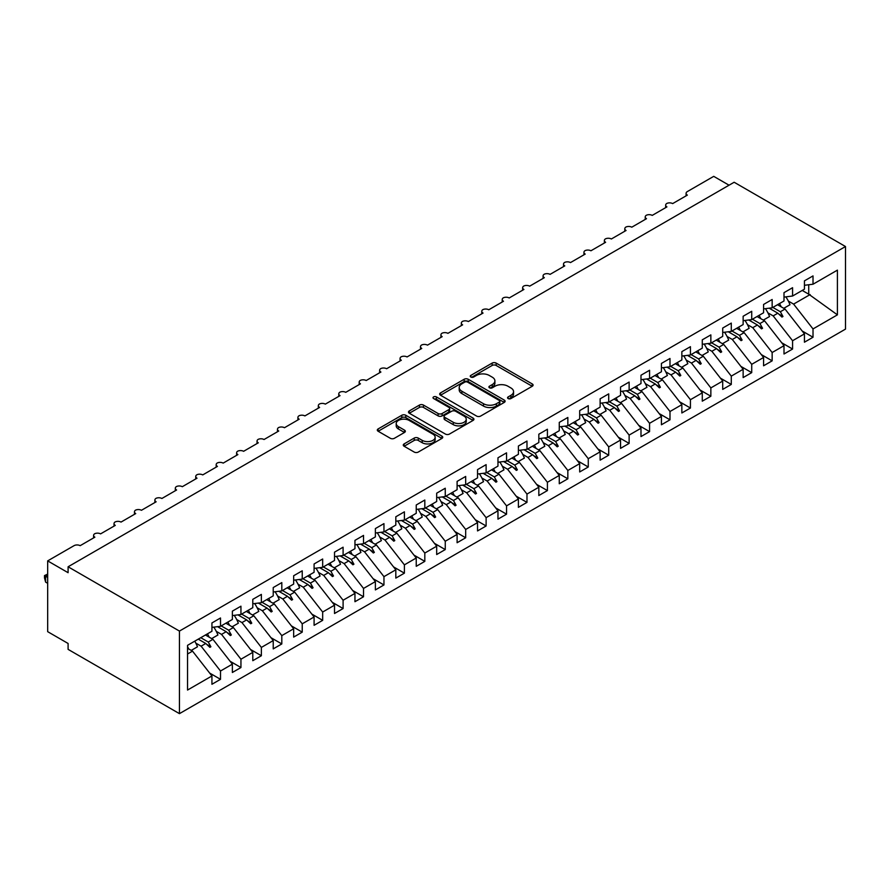 <?xml version="1.0" encoding="UTF-8"?>
<svg xmlns="http://www.w3.org/2000/svg" width="890" height="890" viewBox="0 0 890 890"><rect width="100%" height="100%" fill="white"/><g stroke="black" fill="none" stroke-linecap="round" stroke-linejoin="round"><path stroke-width="1.33" d="M508.134 398.553A1.98 1.146 0 0 0 510.949 398.553L532.253 386.26A2.837 1.635 0 0 0 533.088 385.103A2.837 1.635 0 0 0 532.253 383.946L496.153 363.098A2.837 1.635 0 0 0 492.148 363.098L470.832 375.402A1.98 1.146 0 0 0 470.254 376.214A1.98 1.146 0 0 0 470.832 377.026A1.98 1.146 0 0 0 473.647 377.026L476.406 375.435A9.078 5.24 0 0 1 489.233 375.435L492.248 377.171A9.078 5.24 0 0 1 494.907 380.876A9.078 5.24 0 0 1 492.248 384.58L489.489 386.171A1.98 1.146 0 0 0 488.91 386.983A1.98 1.146 0 0 0 489.489 387.795A1.98 1.146 0 0 0 492.292 387.795L495.051 386.193A9.078 5.24 0 0 1 507.89 386.193L510.893 387.94A9.078 5.24 0 0 1 513.552 391.645A9.078 5.24 0 0 1 510.893 395.349L508.134 396.94A1.98 1.146 0 0 0 507.556 397.752A1.98 1.146 0 0 0 508.134 398.553L508.134 396.94M404.105 443.921A2.837 1.635 0 0 0 403.27 445.078A2.837 1.635 0 0 0 404.105 446.235L414.228 452.076A2.837 1.635 0 0 0 418.244 452.076L441.907 438.414A2.837 1.635 0 0 0 442.742 437.257A2.837 1.635 0 0 0 441.907 436.1L405.807 415.263A2.837 1.635 0 0 0 401.802 415.263L378.139 428.924A2.837 1.635 0 0 0 377.304 430.081A2.837 1.635 0 0 0 378.139 431.238L390.365 438.303A2.837 1.635 0 0 0 394.381 438.303L404.505 432.451A2.837 1.635 0 0 0 405.339 431.294A2.837 1.635 0 0 0 404.505 430.137L398.442 426.633A7.587 4.383 0 0 1 396.217 423.54A7.587 4.383 0 0 1 400.901 419.49A7.587 4.383 0 0 1 409.166 420.436L432.929 434.164A7.587 4.383 0 0 1 435.154 437.257A7.587 4.383 0 0 1 430.471 441.307A7.587 4.383 0 0 1 422.205 440.361L418.244 438.069A2.837 1.635 0 0 0 414.228 438.069L404.105 443.921L404.105 446.235M845.5 246.53L179.446 631.077L179.446 713.647L845.5 329.111L845.5 246.53L734.15 182.25L68.096 566.785L68.096 572.693L47.671 560.889L74.026 545.681A4.339 2.503 180 0 1 80.156 545.681L94.863 537.182A4.339 2.503 0 0 1 93.595 535.413A4.339 2.503 0 0 1 94.663 533.766A4.339 2.503 180 0 1 100.581 533.878L115.288 525.389A4.339 2.503 0 0 1 114.02 523.62A4.339 2.503 0 0 1 115.099 521.974A4.339 2.503 180 0 1 121.018 522.085L135.725 513.597A4.339 2.503 0 0 1 134.457 511.828A4.339 2.503 0 0 1 135.525 510.17A4.339 2.503 180 0 1 141.443 510.293L156.151 501.793A4.339 2.503 0 0 1 154.882 500.024A4.339 2.503 0 0 1 155.961 498.378A4.339 2.503 180 0 1 161.88 498.489L176.587 490.001A4.339 2.503 0 0 1 175.319 488.232A4.339 2.503 0 0 1 176.387 486.585A4.339 2.503 180 0 1 182.305 486.697L197.013 478.208A4.339 2.503 0 0 1 195.744 476.439A4.339 2.503 0 0 1 196.823 474.793A4.339 2.503 180 0 1 202.742 474.904L217.449 466.405A4.339 2.503 0 0 1 216.181 464.636A4.339 2.503 0 0 1 217.249 462.989A4.339 2.503 180 0 1 223.167 463.111L237.875 454.612A4.339 2.503 0 0 1 236.607 452.843A4.339 2.503 0 0 1 237.686 451.197A4.339 2.503 180 0 1 243.604 451.308L258.311 442.82A4.339 2.503 0 0 1 257.043 441.051A4.339 2.503 0 0 1 258.111 439.404A4.339 2.503 180 0 1 264.03 439.515L278.737 431.027A4.339 2.503 0 0 1 277.469 429.247A4.339 2.503 0 0 1 278.548 427.601A4.339 2.503 180 0 1 284.466 427.723L299.174 419.223A4.339 2.503 0 0 1 297.905 417.455A4.339 2.503 0 0 1 298.973 415.808A4.339 2.503 180 0 1 304.892 415.919L319.599 407.431A4.339 2.503 0 0 1 318.331 405.662A4.339 2.503 0 0 1 319.41 404.016A4.339 2.503 180 0 1 325.328 404.127L340.036 395.638A4.339 2.503 0 0 1 338.767 393.87A4.339 2.503 0 0 1 339.835 392.212A4.339 2.503 180 0 1 345.754 392.334L360.461 383.835A4.339 2.503 0 0 1 359.193 382.066A4.339 2.503 0 0 1 360.272 380.419A4.339 2.503 180 0 1 366.191 380.531L380.898 372.042A4.339 2.503 0 0 1 379.63 370.273A4.339 2.503 0 0 1 380.697 368.627A4.339 2.503 180 0 1 386.616 368.738L401.323 360.25A4.339 2.503 0 0 1 400.055 358.481A4.339 2.503 0 0 1 401.134 356.834A4.339 2.503 180 0 1 407.053 356.946L421.76 348.446A4.339 2.503 0 0 1 420.492 346.677A4.339 2.503 0 0 1 421.56 345.031A4.339 2.503 180 0 1 427.478 345.153L442.185 336.654A4.339 2.503 0 0 1 440.917 334.885A4.339 2.503 0 0 1 441.996 333.238A4.339 2.503 180 0 1 447.915 333.349L462.622 324.861A4.339 2.503 0 0 1 461.354 323.092A4.339 2.503 0 0 1 462.422 321.446A4.339 2.503 180 0 1 468.34 321.557L483.048 313.069A4.339 2.503 0 0 1 481.779 311.3A4.339 2.503 0 0 1 482.858 309.642A4.339 2.503 180 0 1 488.777 309.764L503.484 301.265A4.339 2.503 0 0 1 502.216 299.496A4.339 2.503 0 0 1 503.284 297.85A4.339 2.503 180 0 1 509.202 297.961L523.91 289.473A4.339 2.503 0 0 1 522.641 287.704A4.339 2.503 0 0 1 523.721 286.057A4.339 2.503 180 0 1 529.639 286.168L544.346 277.68A4.339 2.503 0 0 1 543.078 275.911A4.339 2.503 0 0 1 544.146 274.265A4.339 2.503 180 0 1 550.065 274.376L564.772 265.876A4.339 2.503 0 0 1 563.504 264.108A4.339 2.503 0 0 1 564.583 262.461A4.339 2.503 180 0 1 570.501 262.572L585.208 254.084A4.339 2.503 0 0 1 583.94 252.315A4.339 2.503 0 0 1 585.008 250.668A4.339 2.503 180 0 1 590.927 250.78L605.634 242.291A4.339 2.503 0 0 1 604.366 240.523A4.339 2.503 0 0 1 605.445 238.876A4.339 2.503 180 0 1 611.363 238.987L626.071 230.488A4.339 2.503 0 0 1 624.802 228.719A4.339 2.503 0 0 1 625.87 227.072A4.339 2.503 180 0 1 631.789 227.195L646.496 218.695A4.339 2.503 0 0 1 645.228 216.926A4.339 2.503 0 0 1 646.307 215.28A4.339 2.503 180 0 1 652.225 215.391L666.933 206.903A4.339 2.503 0 0 1 665.664 205.134A4.339 2.503 0 0 1 666.732 203.487A4.339 2.503 180 0 1 672.651 203.599L687.358 195.11A4.339 2.503 0 0 1 686.09 193.341A4.339 2.503 0 0 1 687.358 191.572L713.724 176.354L729.044 185.198M179.446 631.077L68.096 566.785M476.606 416.075A2.837 1.635 0 0 0 480.611 416.075L504.274 402.414A2.837 1.635 0 0 0 505.108 401.245A2.837 1.635 0 0 0 504.274 400.088L468.185 379.251A2.837 1.635 0 0 0 464.168 379.251L440.505 392.913A2.837 1.635 0 0 0 439.671 394.07A2.837 1.635 0 0 0 440.505 395.227L476.606 416.075M434.376 398.987A1.98 1.146 0 0 1 436.389 399.265L436.389 396.907L473.091 418.1A2.837 1.635 0 0 1 473.925 419.257A2.837 1.635 0 0 1 473.091 420.414L449.428 434.075A2.837 1.635 0 0 1 445.423 434.075L409.322 413.238L419.446 407.431L419.446 405.072L409.322 410.913A2.837 1.635 0 0 0 408.488 412.081A2.837 1.635 0 0 0 409.322 413.238L409.322 410.913M419.446 407.431A2.837 1.635 0 0 1 423.462 407.431L423.462 405.072A2.837 1.635 0 0 0 419.446 405.072M423.462 405.072L438.103 413.527A2.837 1.635 0 0 0 442.108 413.527L448.827 409.645A2.837 1.635 0 0 0 449.661 408.488A2.837 1.635 0 0 0 448.827 407.331L433.586 398.531A1.98 1.146 0 0 1 433.007 397.719A1.98 1.146 0 0 1 434.231 396.662A1.98 1.146 0 0 1 436.389 396.907M187.534 654.005L192.518 651.135L211.931 675.966L187.534 690.05L187.534 645.339L211.931 631.255L211.931 622.944L220.509 617.983L220.509 626.304L211.931 627.372M209.662 673.062L220.509 679.326L220.509 671.004L232.368 664.163L212.955 639.332L205.445 635.004M195.833 643.136L201.107 646.173L220.509 671.004M220.509 626.304L232.368 619.462L232.368 611.141L240.945 606.19L240.945 614.5L232.368 615.58M230.098 661.259L240.945 667.533L240.945 659.212L252.793 652.37L233.38 627.539L225.871 623.2M216.27 631.344L221.532 634.381L240.945 659.212M240.945 614.5L252.793 607.659L252.793 599.348L261.371 594.398L261.371 602.708L252.793 603.776M250.524 649.466L261.371 655.73L261.371 647.419L273.23 640.577L253.817 615.747L246.308 611.408M236.696 619.54L241.969 622.588L261.371 647.419M261.371 602.708L273.23 595.866L273.23 587.556L281.807 582.594L281.807 590.915L273.23 591.984M270.961 637.674L281.807 643.937L281.807 635.616L293.655 628.774L274.242 603.943L266.733 599.615M257.132 607.748L262.394 610.785L281.807 635.616M281.807 590.915L293.655 584.074L293.655 575.752L302.233 570.802L302.233 579.123L293.655 580.191M291.386 625.881L302.233 632.145L302.233 623.823L314.092 616.981L294.679 592.15L287.17 587.823M277.558 595.955L282.831 598.992L302.233 623.823M302.233 579.123L314.092 572.281L314.092 563.96L322.67 559.009L322.67 567.319L314.092 568.387M311.823 614.078L322.67 620.341L322.67 612.031L334.518 605.189L315.105 580.358L307.595 576.019M297.994 584.163L303.256 587.2L322.67 612.031M322.67 567.319L334.518 560.478L334.518 552.167L343.095 547.205L343.095 555.527L334.518 556.595M332.248 602.285L343.095 608.549L343.095 600.238L354.954 593.396L335.541 568.565L328.032 564.227M318.42 572.359L323.693 575.407L343.095 600.238M343.095 555.527L354.954 548.685L354.954 540.364L363.532 535.413L363.532 543.734L354.954 544.802M352.685 590.493L363.532 596.756L363.532 588.435L375.38 581.593L355.967 556.762L348.457 552.434M338.856 560.567L344.118 563.604L363.532 588.435M363.532 543.734L375.38 536.893L375.38 528.571L383.957 523.62L383.957 531.931L375.38 532.999M373.11 578.689L383.957 584.952L383.957 576.642L395.816 569.8L376.403 544.969L368.894 540.63M359.282 548.774L364.555 551.811L383.957 576.642M383.957 531.931L395.816 525.089L395.816 516.779L404.394 511.828L404.394 520.138L395.816 521.206M393.547 566.897L404.394 573.16L404.394 564.85L416.242 558.008L396.829 533.177L389.319 528.838M379.719 536.97L384.981 540.019L404.394 564.85M404.394 520.138L416.242 513.296L416.242 504.986L424.819 500.024L424.819 508.346L416.242 509.414M413.972 555.104L424.819 561.368L424.819 553.046L436.678 546.204L417.265 521.373L409.756 517.046M400.144 525.178L405.417 528.215L424.819 553.046M424.819 508.346L436.678 501.504L436.678 493.182L445.256 488.232L445.256 496.542L436.678 497.621M434.409 543.312L445.256 549.575L445.256 541.254L457.104 534.412L437.691 509.581L430.182 505.242M420.581 513.385L425.843 516.423L445.256 541.254M445.256 496.542L457.104 489.7L457.104 481.39L465.681 476.439L465.681 484.75L457.104 485.818M454.834 531.508L465.681 537.771L465.681 529.461L477.541 522.619L458.128 497.788L450.618 493.449M441.006 501.582L446.279 504.63L465.681 529.461M465.681 484.75L477.541 477.908L477.541 469.597L486.118 464.636L486.118 472.957L477.541 474.025M475.271 519.716L486.118 525.979L486.118 517.657L497.966 510.816L478.553 485.996L471.044 481.657M461.443 489.789L466.705 492.838L486.118 517.657M486.118 472.957L497.966 466.115L497.966 457.794L506.543 452.843L506.543 461.165L497.966 462.233M495.697 507.923L506.543 514.186L506.543 505.865L518.403 499.023L498.99 474.192L491.48 469.864M481.868 477.997L487.142 481.034L506.543 505.865M506.543 461.165L518.403 454.323L518.403 446.001L526.98 441.051L526.98 449.361L518.403 450.429M516.133 496.119L526.98 502.383L526.98 494.072L538.828 487.231L519.415 462.399L511.906 458.061M502.305 466.204L507.567 469.241L526.98 494.072M526.98 449.361L538.828 442.519L538.828 434.209L547.406 429.247L547.406 437.569L538.828 438.637M536.559 484.327L547.406 490.59L547.406 482.28L559.265 475.438L539.852 450.607L532.342 446.268M522.73 454.401L528.004 457.449L547.406 482.28M547.406 437.569L559.265 430.727L559.265 422.405L567.842 417.455L567.842 425.776L559.265 426.844M556.995 472.534L567.842 478.798L567.842 470.476L579.69 463.634L560.277 438.803L552.768 434.476M543.167 442.608L548.429 445.645L567.842 470.476M567.842 425.776L579.69 418.934L579.69 410.613L588.268 405.662L588.268 413.972L579.69 415.04M577.421 460.731L588.268 466.994L588.268 458.684L600.127 451.842L580.714 427.011L573.205 422.672M563.593 430.816L568.866 433.853L588.268 458.684M588.268 413.972L600.127 407.13L600.127 398.82L608.704 393.87L608.704 402.18L600.127 403.248M597.857 448.938L608.704 455.202L608.704 446.891L620.553 440.049L601.139 415.218L593.63 410.88M584.029 419.012L589.291 422.06L608.704 446.891M608.704 402.18L620.553 395.338L620.553 387.028L629.13 382.066L629.13 390.387L620.553 391.455M618.283 437.146L629.13 443.409L629.13 435.088L640.989 428.246L621.576 403.415L614.067 399.087M604.455 407.22L609.728 410.257L629.13 435.088M629.13 390.387L640.989 383.546L640.989 375.224L649.567 370.273L649.567 378.595L640.989 379.663M638.72 425.353L649.567 431.617L649.567 423.295L661.415 416.453L642.002 391.622L634.492 387.284M624.891 395.427L630.153 398.464L649.567 423.295M649.567 378.595L661.415 371.753L661.415 363.432L669.992 358.481L669.992 366.791L661.415 367.859M659.145 413.55L669.992 419.813L669.992 411.503L681.851 404.661L662.438 379.83L654.929 375.491M645.317 383.623L650.59 386.672L669.992 411.503M669.992 366.791L681.851 359.949L681.851 351.639L690.429 346.677L690.429 354.999L681.851 356.067M679.582 401.757L690.429 408.021L690.429 399.699L702.277 392.868L682.864 368.037L675.354 363.699M665.753 371.831L671.015 374.879L690.429 399.699M690.429 354.999L702.277 348.157L702.277 339.835L710.854 334.885L710.854 343.206L702.277 344.274M700.007 389.965L710.854 396.228L710.854 387.907L722.713 381.065L703.3 356.234L695.791 351.906M686.179 360.038L691.452 363.076L710.854 387.907M710.854 343.206L722.713 336.364L722.713 328.043L731.291 323.092L731.291 331.403L722.713 332.471M720.444 378.161L731.291 384.424L731.291 376.114L743.139 369.272L723.726 344.441L716.216 340.102M706.615 348.246L711.878 351.283L731.291 376.114M731.291 331.403L743.139 324.561L743.139 316.25L751.716 311.3L751.716 319.61L743.139 320.678M740.869 366.368L751.716 372.632L751.716 364.322L763.576 357.48L744.162 332.649L736.653 328.31M727.041 336.442L732.314 339.491L751.716 364.322M751.716 319.61L763.576 312.768L763.576 304.458L772.153 299.496L772.153 307.818L763.576 308.886M761.306 354.576L772.153 360.839L772.153 352.518L784.001 345.676L764.588 320.845L757.078 316.517M747.478 324.65L752.74 327.687L772.153 352.518M772.153 307.818L784.001 300.976L784.001 292.654L792.578 287.704L792.578 296.014L784.001 297.093M781.731 342.772L792.578 349.047L792.578 340.725L804.438 333.884L804.438 342.205L813.015 337.243L813.015 328.933L837.412 314.849L808.721 294.19L808.721 284.756M767.903 312.857L773.176 315.894L792.578 340.725M792.578 296.014L804.438 289.172L804.438 280.862L813.015 275.911L813.015 284.221L804.438 285.29M802.168 330.98L813.015 337.243M788.34 301.054L793.602 304.102L813.015 328.933M47.671 560.889L47.671 631.666L68.096 643.47L68.096 649.366L179.446 713.647M192.518 651.135L187.534 648.254M220.509 679.326L211.931 684.277L211.931 675.966M240.945 667.533L232.368 672.484L232.368 664.163M261.371 655.73L252.793 660.692L252.793 652.37M281.807 643.937L273.23 648.888L273.23 640.577M302.233 632.145L293.655 637.095L293.655 628.774M322.67 620.341L314.092 625.303L314.092 616.981M343.095 608.549L334.518 613.499L334.518 605.189M363.532 596.756L354.954 601.707L354.954 593.396M383.957 584.952L375.38 589.914L375.38 581.593M404.394 573.16L395.816 578.111L395.816 569.8M424.819 561.368L416.242 566.318L416.242 558.008M445.256 549.575L436.678 554.526L436.678 546.204M465.681 537.771L457.104 542.733L457.104 534.412M486.118 525.979L477.541 530.93L477.541 522.619M506.543 514.186L497.966 519.137L497.966 510.816M526.98 502.383L518.403 507.345L518.403 499.023M547.406 490.59L538.828 495.541L538.828 487.231M567.842 478.798L559.265 483.748L559.265 475.438M588.268 466.994L579.69 471.956L579.69 463.634M608.704 455.202L600.127 460.163L600.127 451.842M629.13 443.409L620.553 448.36L620.553 440.049M649.567 431.617L640.989 436.567L640.989 428.246M669.992 419.813L661.415 424.775L661.415 416.453M690.429 408.021L681.851 412.971L681.851 404.661M710.854 396.228L702.277 401.179L702.277 392.868M731.291 384.424L722.713 389.386L722.713 381.065M751.716 372.632L743.139 377.582L743.139 369.272M772.153 360.839L763.576 365.79L763.576 357.48M792.578 349.047L784.001 353.998L784.001 345.676M813.015 284.221L837.412 270.137L837.412 314.849M200.773 637.696L208.282 642.035L212.955 639.332M201.107 646.173L205.779 643.481L209.873 647.353L210.897 646.763L208.282 642.035M198.27 639.142L205.779 643.481M221.21 625.904L228.719 630.231L233.38 627.539M221.532 634.381L226.205 631.689L230.31 635.56L231.333 634.971L228.719 630.231M217.527 626.671L226.205 631.689M241.635 614.1L249.144 618.439L253.817 615.747M241.969 622.588L246.641 619.885L250.735 623.756L251.759 623.167L249.144 618.439M237.953 614.879L246.641 619.885M262.072 602.308L269.581 606.646L274.242 603.943M262.394 610.785L267.067 608.093L271.172 611.964L272.195 611.374L269.581 606.646M258.389 603.086L267.067 608.093M282.497 590.515L290.007 594.854L294.679 592.15M282.831 598.992L287.503 596.3L291.597 600.172L292.621 599.582L290.007 594.854M278.815 591.283L287.503 596.3M302.934 578.723L310.443 583.05L315.105 580.358M303.256 587.2L307.929 584.496L312.034 588.368L313.058 587.778L310.443 583.05M299.251 579.49L307.929 584.496M323.359 566.919L330.869 571.258L335.541 568.565M323.693 575.407L328.366 572.704L332.459 576.575L333.483 575.986L330.869 571.258M319.677 567.698L328.366 572.704M343.796 555.126L351.305 559.465L355.967 556.762M344.118 563.604L348.791 560.911L352.896 564.783L353.92 564.193L351.305 559.465M340.114 555.894L348.791 560.911M364.221 543.334L371.731 547.662L376.403 544.969M364.555 551.811L369.228 549.119L373.333 552.979L374.345 552.39L371.731 547.662M360.539 544.101L369.228 549.119M384.658 531.53L392.167 535.869L396.829 533.177M384.981 540.019L389.653 537.315L393.758 541.187L394.782 540.597L392.167 535.869M380.976 532.309L389.653 537.315M405.084 519.738L412.593 524.077L417.265 521.373M405.417 528.215L410.09 525.523L414.195 529.394L415.207 528.805L412.593 524.077M401.401 520.517L410.09 525.523M425.52 507.945L433.03 512.284L437.691 509.581M425.843 516.423L430.515 513.73L434.62 517.602L435.644 517.012L433.03 512.284M421.838 508.713L430.515 513.73M445.946 496.153L453.455 500.48L458.128 497.788M446.279 504.63L450.952 501.927L455.057 505.798L456.069 505.209L453.455 500.48M442.263 496.92L450.952 501.927M466.382 484.349L473.892 488.688L478.553 485.996M466.705 492.838L471.377 490.134L475.483 494.006L476.506 493.416L473.892 488.688M462.7 485.128L471.377 490.134M486.808 472.557L494.317 476.895L498.99 474.192M487.142 481.034L491.814 478.342L495.919 482.213L496.932 481.624L494.317 476.895M483.125 473.324L491.814 478.342M507.244 460.764L514.754 465.092L519.415 462.399M507.567 469.241L512.24 466.549L516.345 470.409L517.368 469.82L514.754 465.092M503.562 461.532L512.24 466.549M527.67 448.961L535.179 453.299L539.852 450.607M528.004 457.449L532.676 454.745L536.781 458.617L537.794 458.027L535.179 453.299M523.988 449.739L532.676 454.745M548.106 437.168L555.616 441.507L560.277 438.803M548.429 445.645L553.102 442.953L557.207 446.825L558.23 446.235L555.616 441.507M544.424 437.936L553.102 442.953M568.532 425.376L576.041 429.703L580.714 427.011M568.866 433.853L573.538 431.161L577.643 435.032L578.656 434.442L576.041 429.703M564.85 426.143L573.538 431.161M588.969 413.572L596.478 417.911L601.139 415.218M589.291 422.06L593.964 419.357L598.069 423.228L599.092 422.639L596.478 417.911M585.286 414.351L593.964 419.357M609.394 401.779L616.904 406.118L621.576 403.415M609.728 410.257L614.4 407.564L618.506 411.436L619.518 410.846L616.904 406.118M605.712 402.558L614.4 407.564M629.831 389.987L637.34 394.326L642.002 391.622M630.153 398.464L634.826 395.772L638.931 399.643L639.955 399.054L637.34 394.326M626.148 390.755L634.826 395.772M650.256 378.194L657.766 382.522L662.438 379.83M650.59 386.672L655.263 383.968L659.368 387.84L660.38 387.25L657.766 382.522M646.574 378.962L655.263 383.968M670.693 366.391L678.202 370.73L682.864 368.037M671.015 374.879L675.688 372.176L679.793 376.047L680.817 375.458L678.202 370.73M667.01 367.17L675.688 372.176M691.118 354.598L698.628 358.937L703.3 356.234M691.452 363.076L696.125 360.383L700.23 364.255L701.242 363.665L698.628 358.937M687.436 355.366L696.125 360.383M711.555 342.806L719.064 347.133L723.726 344.441M711.878 351.283L716.55 348.591L720.655 352.451L721.679 351.861L719.064 347.133M707.873 343.573L716.55 348.591M731.981 331.002L739.49 335.341L744.162 332.649M732.314 339.491L736.987 336.787L741.092 340.659L742.104 340.069L739.49 335.341M728.298 331.781L736.987 336.787M752.417 319.21L759.927 323.548L764.588 320.845M752.74 327.687L757.412 324.995L761.517 328.866L762.541 328.276L759.927 323.548M748.735 319.977L757.412 324.995M772.843 307.417L780.352 311.745L785.024 309.053L777.515 304.714M773.176 315.894L777.849 313.202L781.954 317.074L782.966 316.484L780.352 311.745M769.16 308.185L777.849 313.202M785.024 309.053L804.438 333.884M793.602 304.102L810.156 294.546M802.235 290.44L808.721 294.19M778.728 314.025L782.966 316.484M758.291 325.818L762.541 328.276M737.866 337.622L742.104 340.069M717.429 349.414L721.679 351.861M697.004 361.207L701.242 363.665M676.567 373.01L680.817 375.458M656.141 384.803L660.38 387.25M635.705 396.595L639.955 399.054M615.279 408.388L619.518 410.846M594.843 420.191L599.092 422.639M574.406 431.984L578.656 434.442M553.981 443.776L558.23 446.235M533.544 455.58L537.794 458.027M513.118 467.372L517.368 469.82M492.682 479.165L496.932 481.624M472.256 490.969L476.506 493.416M451.82 502.761L456.069 505.209M431.394 514.553L435.644 517.012M410.957 526.346L415.207 528.805M390.532 538.15L394.782 540.597M370.095 549.942L374.345 552.39M349.67 561.735L353.92 564.193M329.233 573.538L333.483 575.986M308.808 585.331L313.058 587.778M288.371 597.123L292.621 599.582M267.946 608.916L272.195 611.374M247.509 620.719L251.759 623.167M227.084 632.512L231.333 634.971M206.647 644.304L210.897 646.763M508.935 398.842L510.893 397.708A9.078 5.24 0 0 0 513.552 394.003L513.552 391.645M494.907 380.876L494.907 383.234A9.078 5.24 0 0 1 492.248 386.939L490.279 388.073M532.22 386.282L496.153 365.456A2.837 1.635 0 0 0 492.148 365.456L471.633 377.304M504.241 402.425L468.185 381.61A2.837 1.635 0 0 0 464.168 381.61L440.539 395.249M499.268 402.058A1.98 1.146 0 0 0 499.846 401.245A1.98 1.146 0 0 0 499.268 400.444L467.573 382.144A1.98 1.146 0 0 0 464.769 382.144L461.866 383.824A9.078 5.24 0 0 0 459.207 387.528A9.078 5.24 0 0 0 461.866 391.233L483.526 403.737A9.078 5.24 0 0 0 496.353 403.737L499.268 402.058L499.268 404.416A1.98 1.146 0 0 0 499.846 403.604L499.846 401.245M459.207 387.528L459.207 389.887A9.078 5.24 0 0 0 461.866 393.591L461.866 391.233M499.268 404.416L496.353 406.096A9.078 5.24 0 0 1 483.526 406.096L461.866 393.591M423.462 407.431L438.103 415.886A2.837 1.635 0 0 0 442.108 415.886L448.827 412.003A2.837 1.635 0 0 0 449.661 410.846L449.661 408.488M436.389 399.265L473.057 420.436M453.288 422.294A7.587 4.383 0 0 0 461.554 423.24A7.587 4.383 0 0 0 466.238 419.201A7.587 4.383 0 0 0 464.013 416.097L455.647 411.269A2.837 1.635 0 0 0 451.63 411.269L444.911 415.141A2.837 1.635 0 0 0 444.088 416.298A2.837 1.635 0 0 0 444.911 417.455L453.288 422.294L453.288 424.652A7.587 4.383 0 0 0 461.554 425.598A7.587 4.383 0 0 0 466.238 421.56L466.238 419.201M444.088 416.298L444.088 418.656A2.837 1.635 0 0 0 444.911 419.824L444.911 417.455M453.288 424.652L444.911 419.824M435.154 437.257L435.154 439.616A7.587 4.383 0 0 1 430.471 443.665A7.587 4.383 0 0 1 422.205 442.719L418.244 440.428A2.837 1.635 0 0 0 414.228 440.428L404.138 446.257M396.217 423.54L396.217 425.898A7.587 4.383 0 0 0 398.442 428.991L398.442 426.633M404.472 432.473L398.442 428.991M441.907 436.1L441.907 438.414L405.807 417.621A2.837 1.635 0 0 0 401.802 417.621L378.172 431.261M779.495 303.579A23.118 13.35 60 0 1 781.22 306.861M785.848 296.859A23.118 13.35 60 0 1 789.986 304.725L783.756 308.318M759.059 315.372A23.118 13.35 60 0 1 760.783 318.653M765.422 308.652A23.118 13.35 60 0 1 769.55 316.517L763.32 320.111M738.633 327.164A23.118 13.35 60 0 1 740.358 330.446M744.986 320.445A23.118 13.35 60 0 1 749.124 328.31L742.894 331.914M718.197 338.968A23.118 13.35 60 0 1 719.921 342.238M724.56 332.248A23.118 13.35 60 0 1 728.688 340.114L722.457 343.707M697.771 350.76A23.118 13.35 60 0 1 699.495 354.042M704.124 344.041A23.118 13.35 60 0 1 708.262 351.906L702.032 355.499M677.335 362.553A23.118 13.35 60 0 1 679.059 365.834M683.698 355.833A23.118 13.35 60 0 1 687.825 363.699L681.595 367.303M656.909 374.345A23.118 13.35 60 0 1 658.633 377.627M663.261 367.637A23.118 13.35 60 0 1 667.4 375.502L661.17 379.096M636.472 386.149A23.118 13.35 60 0 1 638.197 389.431M642.836 379.429A23.118 13.35 60 0 1 646.963 387.295L640.733 390.888M616.047 397.941A23.118 13.35 60 0 1 617.771 401.223M622.399 391.222A23.118 13.35 60 0 1 626.538 399.087L620.308 402.692M595.61 409.734A23.118 13.35 60 0 1 597.335 413.016M601.974 403.025A23.118 13.35 60 0 1 606.101 410.88L599.871 414.484M575.185 421.537A23.118 13.35 60 0 1 576.909 424.819M581.537 414.818A23.118 13.35 60 0 1 585.676 422.683L579.446 426.277M554.748 433.33A23.118 13.35 60 0 1 556.472 436.612M561.101 426.61A23.118 13.35 60 0 1 565.239 434.476L559.009 438.069M534.323 445.122A23.118 13.35 60 0 1 536.047 448.404M540.675 438.403A23.118 13.35 60 0 1 544.814 446.268L538.584 449.873M513.886 456.926A23.118 13.35 60 0 1 515.61 460.197M520.238 450.207A23.118 13.35 60 0 1 524.377 458.072L518.147 461.665M493.461 468.719A23.118 13.35 60 0 1 495.185 472M499.813 461.999A23.118 13.35 60 0 1 503.951 469.864L497.721 473.458M473.024 480.511A23.118 13.35 60 0 1 474.748 483.793M479.376 473.792A23.118 13.35 60 0 1 483.515 481.657L477.285 485.261M452.598 492.303A23.118 13.35 60 0 1 454.323 495.585M458.951 485.595A23.118 13.35 60 0 1 463.089 493.461L456.859 497.054M432.162 504.107A23.118 13.35 60 0 1 433.886 507.389M438.514 497.388A23.118 13.35 60 0 1 442.653 505.253L436.423 508.846M411.736 515.9A23.118 13.35 60 0 1 413.461 519.182M418.089 509.18A23.118 13.35 60 0 1 422.227 517.046L415.997 520.639M391.3 527.692A23.118 13.35 60 0 1 393.024 530.974M397.652 520.973A23.118 13.35 60 0 1 401.791 528.838L395.56 532.442M370.874 539.496A23.118 13.35 60 0 1 372.599 542.767M377.226 532.776A23.118 13.35 60 0 1 381.365 540.642L375.135 544.235M350.438 551.288A23.118 13.35 60 0 1 352.162 554.57M356.79 544.569A23.118 13.35 60 0 1 360.928 552.434L354.698 556.028M330.012 563.081A23.118 13.35 60 0 1 331.736 566.363M336.364 556.361A23.118 13.35 60 0 1 340.503 564.227L334.273 567.831M309.575 574.873A23.118 13.35 60 0 1 311.3 578.155M315.928 568.165A23.118 13.35 60 0 1 320.066 576.03L313.836 579.624M289.15 586.677A23.118 13.35 60 0 1 290.874 589.959M295.502 579.957A23.118 13.35 60 0 1 299.641 587.823L293.411 591.416M268.713 598.469A23.118 13.35 60 0 1 270.438 601.751M275.066 591.75A23.118 13.35 60 0 1 279.204 599.615L272.974 603.22M248.288 610.262A23.118 13.35 60 0 1 250.012 613.544M254.64 603.553A23.118 13.35 60 0 1 258.779 611.408L252.549 615.012M227.851 622.066A23.118 13.35 60 0 1 229.576 625.347M234.204 615.346A23.118 13.35 60 0 1 238.342 623.211L232.112 626.805M207.426 633.858A23.118 13.35 60 0 1 209.15 637.14M213.778 627.139A23.118 13.35 60 0 1 217.917 635.004L211.687 638.597M47.671 575.051L45.624 576.231L47.671 577.41M45.624 582.127L44.5 577.933L44.5 575.585L45.624 576.231L45.624 582.127L47.671 583.306M44.5 575.585L47.671 574.106M187.534 646.607A23.118 13.35 60 0 1 188.713 648.932M194.754 641.167A23.118 13.35 60 0 1 197.48 646.796L191.25 650.401M510.893 397.708L510.893 395.349M489.489 387.795L489.489 386.171M492.248 386.939L492.248 384.58M470.832 377.026L470.832 375.402M492.148 365.456L492.148 363.098M496.153 365.456L496.153 363.098M532.253 386.26L532.253 383.946M440.505 395.227L440.505 392.913M464.168 381.61L464.168 379.251M468.185 381.61L468.185 379.251M504.274 402.414L504.274 400.088M483.526 406.096L483.526 403.737M496.353 406.096L496.353 403.737M438.103 415.886L438.103 413.527M442.108 415.886L442.108 413.527M448.827 412.003L448.827 409.645M473.091 420.414L473.091 418.1M414.228 440.428L414.228 438.069M418.244 440.428L418.244 438.069M422.205 442.719L422.205 440.361M404.505 432.451L404.505 430.137M378.139 431.238L378.139 428.924M401.802 417.621L401.802 415.263M405.807 417.621L405.807 415.263M686.09 195.833L686.09 193.341M665.664 207.637L665.664 205.134M645.228 219.43L645.228 216.926M624.802 231.222L624.802 228.719M604.366 243.026L604.366 240.523M583.94 254.818L583.94 252.315M563.504 266.611L563.504 264.108M543.078 278.414L543.078 275.911M522.641 290.207L522.641 287.704M502.216 301.999L502.216 299.496M481.779 313.792L481.779 311.3M461.354 325.595L461.354 323.092M440.917 337.388L440.917 334.885M420.492 349.18L420.492 346.677M400.055 360.984L400.055 358.481M379.63 372.776L379.63 370.273M359.193 384.569L359.193 382.066M338.767 396.361L338.767 393.87M318.331 408.165L318.331 405.662M297.905 419.958L297.905 417.455M277.469 431.75L277.469 429.247M257.043 443.554L257.043 441.051M236.607 455.346L236.607 452.843M216.181 467.139L216.181 464.636M195.744 478.942L195.744 476.439M175.319 490.735L175.319 488.232M154.882 502.527L154.882 500.024M134.457 514.32L134.457 511.828M114.02 526.124L114.02 523.62M93.595 537.916L93.595 535.413"/></g></svg>
